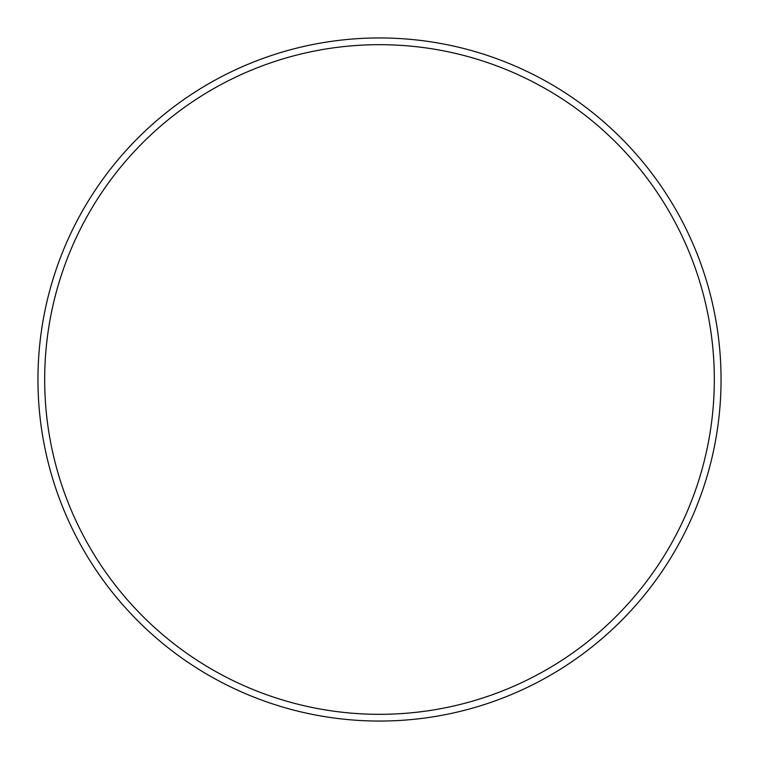 <?xml version="1.0" encoding="UTF-8"?>
<svg xmlns="http://www.w3.org/2000/svg" width="759" height="759" viewBox="0 0 759 759"><rect width="100%" height="100%" fill="white"/><g stroke="black" fill="none" stroke-linecap="round" stroke-linejoin="round"><path stroke-width="1.14" d="M714.323 379.5A334.823 334.823 0 0 0 379.5 44.677A334.823 334.823 0 0 0 44.677 379.5A334.823 334.823 0 0 0 379.5 714.323A334.823 334.823 0 0 0 714.323 379.5M37.95 379.5A341.55 341.55 0 0 1 379.5 37.95A341.55 341.55 0 0 1 721.05 379.5A341.55 341.55 0 0 1 379.5 721.05A341.55 341.55 0 0 1 37.95 379.5"/></g></svg>
